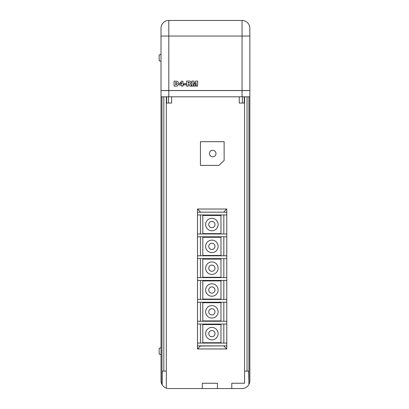 <?xml version="1.0" encoding="UTF-8"?>
<svg xmlns="http://www.w3.org/2000/svg" width="409" height="409" viewBox="0 0 409 409"><rect width="100%" height="100%" fill="white"/><g stroke="black" fill="none" stroke-linecap="round" stroke-linejoin="round"><path stroke-width="0.61" d="M249.848 96.81L161.018 96.81L161.018 90.578L249.848 90.578L249.848 380.759A7.791 7.791 0 0 1 248.917 384.46L248.682 371.096L247.046 371.096L247.046 96.81M171.616 96.81L171.616 103.048L166.632 103.048L166.632 96.81M244.239 96.81L244.239 103.048L239.255 103.048L239.255 96.81M193.411 83.692L193.411 86.125L191.928 86.125L191.928 81.084L193.912 81.084L194.771 84.341L195.63 81.084L197.613 81.084L197.613 86.125L196.126 86.125L196.151 82.761L195.328 86.125L194.214 86.125L193.391 82.761L193.411 83.692M175.737 86.125L174.081 86.125L174.081 81.084L177.762 81.371L178.805 83.61L177.526 85.916L175.737 86.125M175.701 84.832L176.126 84.832L177.184 83.61L176.146 82.378L175.701 82.378L175.701 84.832M185.783 84.898L184.04 84.898L184.04 83.605L185.783 83.605L185.783 84.898M188.242 86.125L186.627 86.125L186.627 81.084L189.045 81.084C190.262 80.946 190.967 81.427 191.151 82.526L190.349 83.763L191.151 84.898L191.346 86.125L189.71 86.125L189.597 85.092L188.922 84.382L188.242 84.382L188.242 86.125M188.242 83.216L189.664 82.766L188.242 82.311L188.242 83.216M182.941 86.125L181.519 86.125L181.519 85.092L179.321 85.092L179.321 83.906L181.586 81.212L182.941 81.212L182.941 83.993L183.523 83.993L183.523 85.092L182.941 85.092L182.941 86.125M181.55 82.557L180.4 83.993L181.55 83.993L181.55 82.557M209.464 153.539A3.257 3.257 0 0 0 212.721 156.795A3.257 3.257 0 0 0 215.978 153.539A3.257 3.257 0 0 0 212.721 150.282A3.257 3.257 0 0 0 209.464 153.539M205.645 333.642A6.232 6.232 0 0 1 211.877 327.41A6.232 6.232 0 0 1 218.115 333.642A6.232 6.232 0 0 1 211.877 339.874A6.232 6.232 0 0 1 205.645 333.642A6.232 6.232 0 0 0 211.877 339.874A6.232 6.232 0 0 0 218.115 333.642M205.645 311.822A6.232 6.232 0 0 1 211.877 305.589A6.232 6.232 0 0 1 218.115 311.822A6.232 6.232 0 0 1 211.877 318.059A6.232 6.232 0 0 1 205.645 311.822A6.232 6.232 0 0 0 211.877 318.059A6.232 6.232 0 0 0 218.115 311.822M205.645 290.007A6.232 6.232 0 0 1 211.877 283.769A6.232 6.232 0 0 1 218.115 290.007A6.232 6.232 0 0 1 211.877 296.239A6.232 6.232 0 0 1 205.645 290.007A6.232 6.232 0 0 0 211.877 296.239A6.232 6.232 0 0 0 218.115 290.007M205.645 268.186A6.232 6.232 0 0 1 211.877 261.954A6.232 6.232 0 0 1 218.115 268.186A6.232 6.232 0 0 1 211.877 274.419A6.232 6.232 0 0 1 205.645 268.186A6.232 6.232 0 0 0 211.877 274.419A6.232 6.232 0 0 0 218.115 268.186M205.645 246.371A6.232 6.232 0 0 1 211.877 240.134A6.232 6.232 0 0 1 218.115 246.371A6.232 6.232 0 0 1 211.877 252.604A6.232 6.232 0 0 1 205.645 246.371A6.232 6.232 0 0 0 211.877 252.604A6.232 6.232 0 0 0 218.115 246.371M205.645 224.551A6.232 6.232 0 0 1 211.877 218.319A6.232 6.232 0 0 1 218.115 224.551A6.232 6.232 0 0 1 211.877 230.783A6.232 6.232 0 0 1 205.645 224.551A6.232 6.232 0 0 0 211.877 230.783A6.232 6.232 0 0 0 218.115 224.551M161.018 354.577L159.152 354.076L159.152 348.223L161.018 347.722M161.018 61.278L159.152 60.777L159.152 54.924L161.018 54.423M197.486 348.964L226.785 348.964L226.785 209.019L197.486 209.019L197.486 348.964L200.436 346.014L223.835 345.876M217.445 388.55L217.445 383.253L202.312 383.253L202.312 388.55L168.81 388.55L242.056 388.55A7.791 7.791 0 0 0 248.682 384.864M168.81 388.55A7.791 7.791 0 0 1 162.189 384.864L161.954 384.46A7.791 7.791 0 0 1 161.018 380.759L161.018 369.547M202.792 324.557L202.792 342.727L220.967 342.727L220.967 324.557L202.792 324.557M202.792 302.737L202.792 320.912L220.967 320.912L220.967 302.737L202.792 302.737M202.792 280.917L202.792 299.091L220.967 299.091L220.967 280.917L202.792 280.917M202.792 259.101L202.792 277.271L220.967 277.271L220.967 259.101L202.792 259.101M202.792 237.281L202.792 255.456L220.967 255.456L220.967 237.281L202.792 237.281M200.436 324.061L200.436 343.074M223.835 343.074L223.835 324.061M200.436 302.241L200.436 321.254M223.835 321.254L223.835 302.241M200.436 280.426L200.436 299.439M223.835 299.439L223.835 280.426M200.436 258.606L200.436 277.619M223.835 277.619L223.835 258.606M200.436 236.791L200.436 255.799M223.835 255.799L223.835 236.791M202.792 215.466L202.792 233.636L220.967 233.636L220.967 215.466L202.792 215.466M200.436 214.97L200.436 233.984M223.835 233.984L223.835 214.97M223.835 346.014L226.785 348.964M223.835 212.164L200.436 212.164M200.436 211.969L197.486 209.019M223.835 211.969L226.785 209.019M231.78 388.55L231.78 383.253L244.551 383.253L244.551 96.81M244.551 371.096L247.046 371.096M162.189 384.864L162.189 371.096L163.825 371.096L163.825 96.81M163.825 371.096L166.32 371.096L166.32 388.141M166.32 96.81L166.32 371.096M249.848 367.982L249.848 380.759M249.848 90.517L242.056 90.517L242.056 36.033L249.848 36.033L249.848 28.241L249.848 90.578M161.018 96.81L161.018 380.759M161.018 90.578L161.018 28.241A7.791 7.791 0 0 1 168.81 20.45L242.056 20.45A7.791 7.791 0 0 1 249.848 28.241A7.791 7.791 0 0 0 242.056 20.45A7.791 7.791 0 0 1 249.848 28.241M242.056 90.517L161.018 90.517M161.954 384.46L161.954 96.81M248.917 384.46L248.917 96.81M197.486 214.97L226.785 214.97M226.785 212.164L197.486 212.164M197.486 236.791L226.785 236.791M226.785 233.984L197.486 233.984M197.486 258.606L226.785 258.606M226.785 255.799L197.486 255.799M197.486 280.426L226.785 280.426M226.785 277.619L197.486 277.619M197.486 302.241L226.785 302.241M226.785 299.439L197.486 299.439M197.486 324.061L226.785 324.061M226.785 321.254L197.486 321.254M197.486 345.876L226.785 345.876M226.785 343.074L197.486 343.074M200.441 141.693L200.441 165.384L218.917 165.384L224.127 160.486L224.127 141.693L200.441 141.693M242.056 96.81L242.056 90.578M168.81 90.578L168.81 96.81M168.503 103.048L168.503 96.81M242.368 103.048L242.368 96.81M214.996 333.642A3.119 3.119 0 0 0 211.877 330.523A3.119 3.119 0 0 0 208.764 333.642A3.119 3.119 0 0 0 211.877 336.76A3.119 3.119 0 0 0 214.996 333.642M214.996 311.822A3.119 3.119 0 0 0 211.877 308.708A3.119 3.119 0 0 0 208.764 311.822A3.119 3.119 0 0 0 211.877 314.94A3.119 3.119 0 0 0 214.996 311.822M214.996 290.007A3.119 3.119 0 0 0 211.877 286.888A3.119 3.119 0 0 0 208.764 290.007A3.119 3.119 0 0 0 211.877 293.12A3.119 3.119 0 0 0 214.996 290.007M214.996 268.186A3.119 3.119 0 0 0 211.877 265.073A3.119 3.119 0 0 0 208.764 268.186A3.119 3.119 0 0 0 211.877 271.305A3.119 3.119 0 0 0 214.996 268.186M214.996 246.371A3.119 3.119 0 0 0 211.877 243.253A3.119 3.119 0 0 0 208.764 246.371A3.119 3.119 0 0 0 211.877 249.485A3.119 3.119 0 0 0 214.996 246.371M214.996 224.551A3.119 3.119 0 0 0 211.877 221.433A3.119 3.119 0 0 0 208.764 224.551A3.119 3.119 0 0 0 211.877 227.67A3.119 3.119 0 0 0 214.996 224.551M242.056 20.45L242.056 36.033L168.81 36.033L168.81 90.517M161.018 28.241A7.791 7.791 0 0 1 168.81 20.45L168.81 36.033L161.018 36.033"/></g></svg>
